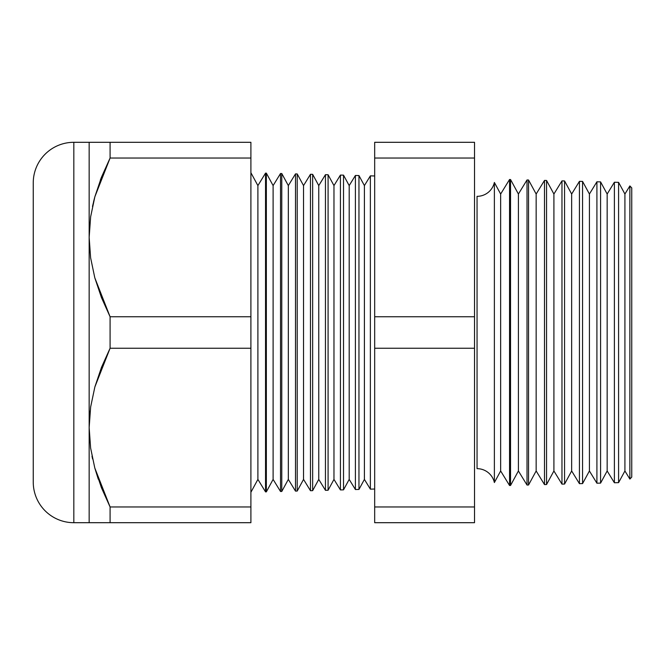 <?xml version="1.0" encoding="UTF-8"?>
<svg xmlns="http://www.w3.org/2000/svg" width="665" height="665" viewBox="0 0 665 665"><rect width="100%" height="100%" fill="white"/><g stroke="black" fill="none" stroke-linecap="round" stroke-linejoin="round"><path stroke-width="1" d="M90.116 411.12L89.16 427.603L89.16 142.302L73.823 142.302A40.573 40.573 0 0 0 33.25 182.875L33.25 482.125A40.573 40.573 0 0 0 73.823 522.698L73.823 142.302L73.823 522.698L89.16 522.698L89.16 427.603L90.615 447.994L94.804 468.019L110.082 506.954L250.904 506.954L250.904 316.756L110.082 316.756L110.082 348.244L250.904 348.244L110.082 348.244L94.871 386.93L90.64 407.005L89.16 427.603L90.116 411.12M494.378 182.468L494.378 482.532A17.756 17.756 0 0 0 477.054 468.659L477.054 196.341A17.756 17.756 0 0 0 494.378 182.468A17.756 17.756 0 0 1 477.054 196.341L477.054 468.659A17.756 17.756 0 0 1 494.378 482.532L500.654 470.97L509.556 485.5L509.556 179.5L500.654 194.03L500.654 470.97L500.654 194.03L494.378 182.468L494.378 482.532L500.654 470.97L509.556 485.5L510.537 485.467L518.401 470.97L527.021 485.043L527.021 179.957L518.401 194.03L518.401 470.97L518.401 194.03L510.537 179.533L510.537 485.467L510.537 179.533L509.556 179.5L509.556 485.5L510.537 485.467L518.401 470.97L527.021 485.043L528.542 485.001L536.156 470.97L544.494 484.577L544.494 180.423L536.156 194.03L536.156 470.97L536.156 194.03L528.542 179.999L528.542 485.001L528.542 179.999L527.021 179.957L527.021 485.043L528.542 485.001L536.156 470.97L544.494 484.577L546.547 484.527L553.912 470.97L561.967 484.12L561.967 180.88L553.912 194.03L553.912 470.97L553.912 194.03L546.547 180.473L546.547 484.527L546.547 180.473L544.494 180.423L544.494 484.577L546.547 484.527L553.912 470.97L561.967 484.12L564.56 484.054L571.659 470.97L579.439 483.663L579.439 181.337L571.659 194.03L571.659 470.97L571.659 194.03L564.56 180.947L564.56 484.054L564.56 180.947L561.967 180.88L561.967 484.12L564.56 484.054L571.659 470.97L579.439 483.663L582.565 483.588L589.414 470.97L596.912 483.206L596.912 181.794L589.414 194.03L589.414 470.97L589.414 194.03L582.565 181.412L582.565 483.588L582.565 181.412L579.439 181.337L579.439 483.663L582.565 483.588L589.414 470.97L596.912 483.206L600.578 483.114L607.162 470.97L614.385 482.748L614.385 182.252L607.162 194.03L607.162 470.97L607.162 194.03L600.578 181.886L600.578 483.114L600.578 181.886L596.912 181.794L596.912 483.206L600.578 483.114L607.162 470.97L614.385 482.748L618.583 482.64L624.917 470.97L629.871 479.066L629.871 185.934L624.917 194.03L624.917 470.97L624.917 194.03L618.583 182.36L618.583 482.64L618.583 182.36L614.385 182.252L614.385 482.748L618.583 482.64L624.917 470.97L629.871 479.066L631.75 477.088L631.75 187.912L629.871 185.934L629.871 479.066L631.75 477.088L631.75 187.912L629.871 185.934L624.917 194.03L618.583 182.36L614.385 182.252L607.162 194.03L600.578 181.886L596.912 181.794L589.414 194.03L582.565 181.412L579.439 181.337L571.659 194.03L564.56 180.947L561.967 180.88L553.912 194.03L546.547 180.473L544.494 180.423L536.156 194.03L528.542 179.999L527.021 179.957L518.401 194.03L510.537 179.533L509.556 179.5L500.654 194.03L494.378 182.468M370.372 175.859L364.403 185.602L364.403 479.399L370.372 489.141L370.372 175.859L370.372 489.141L374.678 489.024L370.372 489.141L364.403 479.399L364.403 185.602L358.959 175.56L358.959 489.44L364.403 479.399L358.959 489.44L358.959 175.56L355.401 175.469L349.192 185.602L349.192 479.399L355.401 489.531L355.401 175.469L355.401 489.531L358.959 489.44L355.401 489.531L349.192 479.399L349.192 185.602L343.522 175.153L343.522 489.847L349.192 479.399L343.522 489.847L343.522 175.153L340.422 175.078L333.971 185.602L333.971 479.399L340.422 489.922L340.422 175.078L340.422 489.922L343.522 489.847L340.422 489.922L333.971 479.399L333.971 185.602L328.086 174.754L328.086 490.246L333.971 479.399L328.086 490.246L328.086 174.754L325.451 174.679L318.759 185.602L318.759 479.399L325.451 490.321L325.451 174.679L325.451 490.321L328.086 490.246L325.451 490.321L318.759 479.399L318.759 185.602L312.65 174.346L312.65 490.654L318.759 479.399L312.65 490.654L312.65 174.346L310.472 174.288L303.539 185.602L303.539 479.399L310.472 490.712L310.472 174.288L310.472 490.712L312.65 490.654L310.472 490.712L303.539 479.399L303.539 185.602L297.213 173.947L297.213 491.053L303.539 479.399L297.213 491.053L297.213 173.947L295.493 173.898L288.327 185.602L288.327 479.399L295.493 491.102L295.493 173.898L295.493 491.102L297.213 491.053L295.493 491.102L288.327 479.399L288.327 185.602L281.777 173.54L281.777 491.46L288.327 479.399L281.777 491.46L281.777 173.54L280.522 173.507L273.107 185.602L273.107 479.399L280.522 491.493L280.522 173.507L280.522 491.493L281.777 491.46L280.522 491.493L273.107 479.399L273.107 185.602L266.341 173.133L266.341 491.867L273.107 479.399L266.341 491.867L266.341 173.133L265.543 173.116L257.895 185.602L257.895 479.399L265.543 491.884L265.543 173.116L265.543 491.884L266.341 491.867L265.543 491.884L257.895 479.399L257.895 185.602L250.904 172.734L257.895 185.602L265.543 173.116L266.341 173.133L273.107 185.602L280.522 173.507L281.777 173.54L288.327 185.602L295.493 173.898L297.213 173.947L303.539 185.602L310.472 174.288L312.65 174.346L318.759 185.602L325.451 174.679L328.086 174.754L333.971 185.602L340.422 175.078L343.522 175.153L349.192 185.602L355.401 175.469L358.959 175.56L364.403 185.602L370.372 175.859L374.678 175.976L370.372 175.859M250.904 492.266L257.895 479.399L250.904 492.266M90.631 216.89L89.16 237.397L90.64 216.798L94.871 196.732L101.479 177.173L110.082 158.046L110.082 142.302L89.16 142.302L89.16 427.603L90.64 407.005L94.871 386.93L101.479 367.371L110.082 348.244L110.082 316.756L101.429 297.513L94.804 277.82L90.615 257.796L89.16 237.397L90.615 257.796L94.804 277.82L110.082 316.756L250.904 316.756L250.904 522.698L250.904 506.954L110.082 506.954L110.082 522.698L250.904 522.698L73.823 522.698A40.573 40.573 0 0 1 33.25 482.125L33.25 182.875A40.573 40.573 0 0 1 73.823 142.302L250.904 142.302L110.082 142.302L110.082 158.046L250.904 158.046L250.904 142.302L250.904 158.046L110.082 158.046L94.871 196.732L90.64 216.798L89.16 237.397L90.631 216.898M101.471 487.802L110.082 506.954L94.829 468.11M92.576 458.95L92.003 456.173M93.549 201.803L94.829 196.89M250.904 316.756L250.904 158.046L250.904 316.756M474.519 158.046L474.519 522.698L374.678 522.698L474.519 522.698L474.519 506.954L374.678 506.954L374.678 522.698L374.678 506.954L474.519 506.954L474.519 348.244L374.678 348.244L374.678 506.954L374.678 348.244L474.519 348.244L474.519 158.046L374.678 158.046L374.678 316.756L474.519 316.756L374.678 316.756L374.678 348.244L374.678 158.046L474.519 158.046L474.519 142.302L474.519 158.046M374.678 142.302L374.678 158.046L374.678 142.302L474.519 142.302L374.678 142.302M94.846 196.848L92.493 206.441M101.454 177.231L100.349 180.082M94.837 142.302L89.16 142.302M100.531 142.302L101.471 142.302M90.623 522.698L94.846 522.698L90.623 522.698M94.846 522.698L100.498 522.698M94.846 468.152L98.27 479.174M101.479 522.698L110.082 522.698L110.082 506.954L101.429 487.711L94.804 468.019L90.615 447.994L89.16 427.603L89.16 522.698"/></g></svg>
